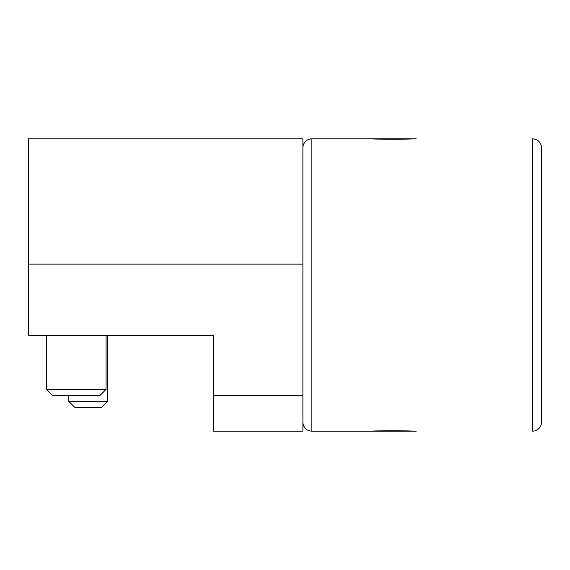 <?xml version="1.0" encoding="UTF-8"?>
<svg xmlns="http://www.w3.org/2000/svg" width="570" height="570" viewBox="0 0 570 570"><rect width="100%" height="100%" fill="white"/><g stroke="black" fill="none" stroke-linecap="round" stroke-linejoin="round"><path stroke-width="0.85" d="M368.512 431.148L311.84 431.148A8.949 8.949 0 0 1 302.898 422.199M416.235 431.148L413.036 431.148C405.712 430.599 379.05 430.599 371.711 431.148L311.84 431.148L311.84 138.852L371.711 138.852C379.036 139.401 405.697 139.401 413.036 138.852L416.235 138.852M371.711 431.148L413.036 431.148M413.036 138.852L371.711 138.852M368.512 138.852L311.84 138.852A8.949 8.949 0 0 0 302.898 147.801A8.949 8.949 0 0 1 311.84 138.852M541.5 147.801L541.5 422.199A8.949 8.949 0 0 1 532.551 431.148L532.551 138.852A8.949 8.949 0 0 1 541.5 147.801A8.949 8.949 0 0 0 532.551 138.852M302.898 138.852L302.898 264.124L28.5 264.124L28.5 138.852L302.898 138.852M302.898 395.352L302.898 431.148L213.415 431.148L213.415 395.352L302.898 395.352L302.898 264.124M28.5 264.124L28.5 335.702L213.415 335.702L213.415 337.198M107.516 401.337L68.749 401.337L74.713 407.301L68.749 401.337L74.713 407.301L101.553 407.301L107.516 401.337L107.516 335.702L213.415 335.702L213.415 395.352M46.398 335.702L46.398 389.388L52.362 395.352L100.085 395.352L106.049 389.388L106.049 335.702M52.362 395.352L46.398 389.388L106.049 389.388M68.749 401.337L68.749 395.352"/></g></svg>
